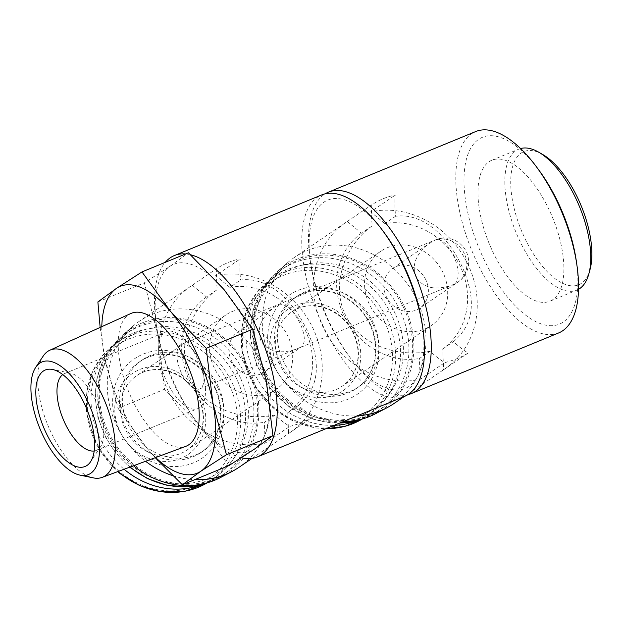 <?xml version="1.0" encoding="UTF-8"?>
<svg xmlns="http://www.w3.org/2000/svg" width="622" height="622" viewBox="0 0 622 622"><rect width="100%" height="100%" fill="white"/><g stroke="black" fill="none" stroke-linecap="round" stroke-linejoin="round"><path stroke-width="0.47" stroke-dasharray="3.11 2.33" d="M454.651 283.865L451.875 285.125C435.478 290.684 423.566 288.126 416.134 277.451C411.305 265.376 415.729 254.017 429.398 243.381L434.545 240.372A24.04 10.807 67.6 0 1 435.447 239.882A24.04 10.807 67.6 0 1 454.146 256.964A24.04 10.807 67.6 0 1 454.651 283.865A24.04 21.381 -124.2 0 0 458.126 281.991A24.04 24.04 0 0 0 435.447 239.882L181.282 344.479A24.04 10.807 67.6 0 1 194.647 352.215A24.04 10.807 67.6 0 1 203.627 374.047A24.04 10.807 67.6 0 1 200.486 388.462A24.04 10.807 67.6 0 1 199.584 388.944A24.04 10.807 67.6 0 1 180.442 370.821A24.04 10.807 67.6 0 1 181.282 344.479M299.641 347.651L301.452 346.921C305.573 343.017 305.208 335.344 300.372 323.914C293.631 310.852 286.688 304.267 279.542 304.158L274.388 307.167C260.727 317.803 256.303 329.162 261.131 341.237C268.556 351.912 280.475 354.47 296.873 348.911L299.641 347.651M558.634 332.957A108.904 48.936 67.6 0 1 471.935 250.868A108.904 48.936 67.6 0 1 475.744 131.537M407.838 394.682A108.904 48.936 67.6 0 1 350.816 358.544A108.904 48.936 67.6 0 1 310.114 259.631A108.904 48.936 67.6 0 1 325.182 193.823M430.129 351.22C398.321 357.883 359.306 345.373 345.039 314.211C330.539 283.259 345.918 244.267 372.205 225.864A108.904 48.936 67.6 0 1 371.816 204.762C379.739 199.678 387.529 196.474 395.188 195.145A108.904 48.936 -112.4 0 0 395.576 216.246C422.672 212.778 447.055 235.155 461.913 266.177C476.864 299.384 474.057 324.528 453.492 341.602A108.904 48.936 -112.4 0 0 468.133 353.008C461.734 357.051 453.943 360.255 444.761 362.626A108.904 48.936 67.6 0 1 430.129 351.22L419.383 358.529L420.215 379.334L444.761 362.626M404.401 396.424L445.181 368.659A88.394 78.621 55.8 0 1 443.587 369.717L442.755 348.911A70.721 62.9 55.8 0 0 460.537 267.001A70.721 62.9 55.8 0 0 384.839 223.562L395.576 216.246M442.755 348.911L453.492 341.602M393.874 403.592A88.394 78.621 55.8 0 0 417.16 300.473A88.394 78.621 55.8 0 0 294.377 257.454L345.684 222.528A88.394 78.621 55.8 0 1 347.278 221.471L361.468 233.18L372.205 225.864M361.468 233.18A70.721 62.9 55.8 0 0 343.686 315.09A70.721 62.9 55.8 0 0 419.383 358.529M384.839 223.562L370.642 211.853L395.188 195.145M445.181 368.659A88.394 78.621 55.8 0 0 468.459 265.54A88.394 78.621 55.8 0 0 370.642 211.853M345.684 222.528A88.394 78.621 55.8 0 0 322.857 326.612A88.394 78.621 55.8 0 0 420.215 379.334M404.58 396.354A108.904 48.936 67.6 0 1 317.889 314.265A108.904 48.936 67.6 0 1 321.691 194.927M241.289 457.8A108.904 48.936 67.6 0 1 196.77 421.934A108.904 48.936 67.6 0 1 156.068 323.028A108.904 48.936 67.6 0 1 165.25 262.344M185.667 253.939A108.904 48.936 67.6 0 1 190.55 254.756M275.118 415.006C243.319 421.669 204.304 409.167 190.037 377.997C175.536 347.045 190.915 308.053 217.202 289.65A108.904 48.936 67.6 0 1 216.814 268.548C224.736 263.464 232.527 260.26 240.185 258.931A108.904 48.936 -112.4 0 0 240.574 280.032C267.67 276.565 292.052 298.941 306.903 329.963C321.862 363.178 319.055 388.315 298.49 405.388A108.904 48.936 -112.4 0 0 313.13 416.794C306.732 420.837 298.941 424.041 289.759 426.412A108.904 48.936 67.6 0 1 275.118 415.006L264.381 422.315L265.213 443.121L289.759 426.412M252.05 458.406L290.179 432.453A88.394 78.621 55.8 0 1 288.585 433.503L287.753 412.697A70.721 62.9 55.8 0 0 305.534 330.787A70.721 62.9 55.8 0 0 229.829 287.348L240.574 280.032M287.753 412.697L298.49 405.388M238.871 467.379A88.394 78.621 55.8 0 0 262.15 364.259A88.394 78.621 55.8 0 0 139.375 321.24L190.682 286.314A88.394 78.621 55.8 0 1 192.268 285.257L206.465 296.966L217.202 289.65M206.465 296.966A70.721 62.9 55.8 0 0 188.684 378.876A70.721 62.9 55.8 0 0 264.381 422.315M229.829 287.348L215.64 275.639L240.185 258.931M290.179 432.453A88.394 78.621 55.8 0 0 313.457 329.326A88.394 78.621 55.8 0 0 215.64 275.639M190.682 286.314A88.394 78.621 55.8 0 0 167.854 390.398A88.394 78.621 55.8 0 0 265.213 443.121M266.278 380.991A101.052 45.406 67.6 0 1 254.328 449.208A101.052 45.406 67.6 0 1 200.144 426.016A101.052 45.406 67.6 0 1 194.398 418.738A101.052 45.406 67.6 0 1 157.902 334.605A101.052 45.406 67.6 0 1 156.627 326.962A101.052 45.406 67.6 0 1 169.853 266.387A101.052 45.406 67.6 0 1 224.044 289.58A101.052 45.406 67.6 0 1 266.278 380.991M228.826 465.645L200.144 426.016L164.542 389.24L157.902 334.605L144.351 282.823L169.853 266.387L188.435 252.804M422.4 325.329A101.837 45.756 67.6 0 1 409.074 386.371A101.837 45.756 67.6 0 1 348.678 355.667A101.837 45.756 67.6 0 1 310.619 263.176A101.837 45.756 67.6 0 1 327.755 200.082A101.837 45.756 67.6 0 1 384.342 232.838M576.392 261.543A101.052 45.406 67.6 0 1 563.167 322.118A101.052 45.406 67.6 0 1 489.001 269.178A101.052 45.406 67.6 0 1 469.804 150.011A101.052 45.406 67.6 0 1 538.629 169.767M552.795 299.664A76.234 34.257 67.6 0 1 549.941 301.203A76.234 34.257 67.6 0 1 489.257 243.738A76.234 34.257 67.6 0 1 491.916 160.212A76.234 34.257 67.6 0 1 551.209 214.365A76.234 34.257 67.6 0 1 552.795 299.664M578.514 289.323A76.234 34.257 67.6 0 1 576.819 290.147A76.234 34.257 67.6 0 1 516.128 232.682A76.234 34.257 67.6 0 1 518.795 149.148A76.234 34.257 67.6 0 1 520.583 148.541M590.037 269.551A71.989 32.344 67.6 0 1 581.399 283.321A71.989 32.344 67.6 0 1 516.213 215.935A71.989 32.344 67.6 0 1 542.679 154.474M100.142 327.429L104.519 356.577L118.071 408.366L164.542 389.24M118.071 408.366L146.753 447.988L155.251 457.683M97.879 301.942L144.351 282.823M43.159 356.157A68.77 30.898 -112.4 0 0 47.925 425.355A68.77 30.898 -112.4 0 0 93.246 477.867M130.884 313.496A71.88 32.297 -112.4 0 0 128.661 314.748A71.88 32.297 -112.4 0 0 129.936 394.659A71.88 32.297 -112.4 0 0 185.589 446.425M155.648 457.535A101.052 45.406 67.6 0 1 146.753 447.988A101.052 45.406 67.6 0 1 104.519 356.577A101.052 45.406 67.6 0 1 101.798 326.674M200.867 397.248A49.146 43.711 55.8 0 0 122.169 383.813A49.146 43.711 55.8 0 0 157.755 460.816A49.146 43.711 55.8 0 0 200.867 397.248M202.041 484.429A83.449 74.22 55.8 0 0 215.243 477.478A83.449 74.22 55.8 0 0 237.223 380.128A83.449 74.22 55.8 0 0 121.321 339.526A83.449 74.22 55.8 0 0 124.097 469.252M218.369 386.596A54.806 48.741 55.8 0 0 142.244 359.92A54.806 48.741 55.8 0 0 132.797 432.655A54.806 48.741 55.8 0 0 203.93 450.53A54.806 48.741 55.8 0 0 218.369 386.596M249.127 372.492A85.572 76.102 55.8 0 0 130.278 330.857A85.572 76.102 55.8 0 0 115.529 444.419A85.572 76.102 55.8 0 0 226.595 472.316A85.572 76.102 55.8 0 0 249.127 372.492M220.577 477.494A86.917 77.299 55.8 0 0 250.238 372.042A86.917 77.299 55.8 0 0 123.257 334.55A86.917 77.299 55.8 0 0 133.505 465.761M139.375 321.24A88.394 78.621 55.8 0 0 133.007 326.13A88.394 78.621 55.8 0 0 145.579 461.275M172.691 475.636A88.394 78.621 55.8 0 0 194.756 479.663M288.585 433.503L313.13 416.794M192.268 285.257L216.814 268.548M355.87 333.462A49.146 43.711 55.8 0 0 277.179 320.027A49.146 43.711 55.8 0 0 312.757 397.03A49.146 43.711 55.8 0 0 355.87 333.462M357.044 420.643A83.449 74.22 55.8 0 0 370.245 413.692A83.449 74.22 55.8 0 0 392.225 316.341A83.449 74.22 55.8 0 0 276.323 275.74A83.449 74.22 55.8 0 0 252.05 367.68A83.449 74.22 55.8 0 0 334.216 425.308M373.371 322.81A54.806 48.741 55.8 0 0 297.254 296.134A54.806 48.741 55.8 0 0 287.799 368.869A54.806 48.741 55.8 0 0 358.941 386.744A54.806 48.741 55.8 0 0 373.371 322.81M404.129 308.706A85.572 76.102 55.8 0 0 285.28 267.071A85.572 76.102 55.8 0 0 270.531 380.633A85.572 76.102 55.8 0 0 381.597 408.53A85.572 76.102 55.8 0 0 404.129 308.706M375.579 413.708A86.917 77.299 55.8 0 0 405.241 308.255A86.917 77.299 55.8 0 0 278.267 270.764A86.917 77.299 55.8 0 0 260.494 364.78A86.917 77.299 55.8 0 0 342.769 421.786M294.377 257.454A88.394 78.621 55.8 0 0 288.009 262.344A88.394 78.621 55.8 0 0 270.725 359.765A88.394 78.621 55.8 0 0 357.253 415.83M443.587 369.717L468.133 353.008M347.278 221.471L371.816 204.762M62.752 374.584A41.573 18.676 67.6 0 1 64.587 373.55A41.573 18.676 67.6 0 1 70.286 373.138A41.573 18.676 67.6 0 1 97.677 404.883A41.573 18.676 67.6 0 1 100.562 446.713A41.573 18.676 67.6 0 1 97.778 449.589A41.573 18.676 67.6 0 1 96.223 450.429A41.573 18.676 67.6 0 1 94.194 450.989M199.452 407.752A41.573 18.676 67.6 0 1 197.897 408.592A41.573 18.676 67.6 0 1 164.799 377.259A41.573 18.676 67.6 0 1 166.253 331.713A41.573 18.676 67.6 0 1 189.352 345.086A41.573 18.676 67.6 0 1 204.887 382.833A41.573 18.676 67.6 0 1 199.452 407.752M288.211 336.836A44.908 39.94 55.8 0 0 225.84 314.981A44.908 39.94 55.8 0 0 218.104 374.584A44.908 39.94 55.8 0 0 276.386 389.224A44.908 39.94 55.8 0 0 288.211 336.836M270.982 343.927A24.04 21.381 55.8 0 0 237.581 332.226A24.04 21.381 55.8 0 0 233.437 364.142A24.04 21.381 55.8 0 0 264.645 371.979A24.04 21.381 55.8 0 0 270.982 343.927M443.222 273.05A44.908 39.94 55.8 0 0 380.851 251.195A44.908 39.94 55.8 0 0 373.107 310.798A44.908 39.94 55.8 0 0 431.388 325.438A44.908 39.94 55.8 0 0 443.222 273.05M425.984 280.141A24.04 21.381 55.8 0 0 392.591 268.44A24.04 21.381 55.8 0 0 388.439 300.348A24.04 21.381 55.8 0 0 419.648 308.193A24.04 21.381 55.8 0 0 425.984 280.141M434.545 240.372A24.04 21.381 -124.2 0 1 464.463 253.947A24.04 21.381 -124.2 0 1 458.126 281.991L419.648 308.193M229.401 384.932A81.109 72.136 55.8 0 0 99.528 362.758A81.109 72.136 55.8 0 0 158.245 489.833A81.109 72.136 55.8 0 0 229.401 384.932M215.243 477.478L207.196 482.827A83.449 74.22 55.8 0 0 210.407 480.767A83.449 74.22 55.8 0 0 232.387 383.424A83.449 74.22 55.8 0 0 116.485 342.815A83.449 74.22 55.8 0 0 118.04 471.499M217.941 388.066A60.109 53.461 55.8 0 0 121.694 371.629A60.109 53.461 55.8 0 0 165.211 465.808A60.109 53.461 55.8 0 0 217.941 388.066M215.562 388.501A54.806 48.741 55.8 0 0 139.437 361.833A54.806 48.741 55.8 0 0 129.99 434.568A54.806 48.741 55.8 0 0 201.131 452.443A54.806 48.741 55.8 0 0 215.562 388.501M240.279 377.577A81.326 72.331 55.8 0 0 110.063 355.341A81.326 72.331 55.8 0 0 168.935 482.758A81.326 72.331 55.8 0 0 240.279 377.577M206.574 482.999A85.572 76.102 55.8 0 0 222.847 474.866A85.572 76.102 55.8 0 0 245.387 375.043A85.572 76.102 55.8 0 0 126.538 333.4A85.572 76.102 55.8 0 0 130.099 467.021M384.404 321.146A81.109 72.136 55.8 0 0 254.53 298.972A81.109 72.136 55.8 0 0 313.255 426.047A81.109 72.136 55.8 0 0 384.404 321.146M370.245 413.692L362.198 419.041A83.449 74.22 55.8 0 0 365.409 416.981A83.449 74.22 55.8 0 0 387.389 319.638A83.449 74.22 55.8 0 0 271.487 279.029A83.449 74.22 55.8 0 0 246.6 369.32A83.449 74.22 55.8 0 0 326.122 428.644M372.943 324.28A60.109 53.461 55.8 0 0 276.697 307.843A60.109 53.461 55.8 0 0 320.213 402.022A60.109 53.461 55.8 0 0 372.943 324.28M370.564 324.715A54.806 48.741 55.8 0 0 294.447 298.047A54.806 48.741 55.8 0 0 284.993 370.782A54.806 48.741 55.8 0 0 356.134 388.649A54.806 48.741 55.8 0 0 370.564 324.715M395.281 313.791A81.326 72.331 55.8 0 0 265.065 291.555A81.326 72.331 55.8 0 0 323.938 418.971A81.326 72.331 55.8 0 0 395.281 313.791M361.576 419.212A85.572 76.102 55.8 0 0 377.857 411.08A85.572 76.102 55.8 0 0 400.389 311.257A85.572 76.102 55.8 0 0 281.541 269.614A85.572 76.102 55.8 0 0 256.435 363.326A85.572 76.102 55.8 0 0 339.775 423.022M198.97 397.598A44.908 39.94 55.8 0 0 136.591 375.75A44.908 39.94 55.8 0 0 128.855 435.346A44.908 39.94 55.8 0 0 187.136 449.986A44.908 39.94 55.8 0 0 198.97 397.598M353.972 333.812A44.908 39.94 55.8 0 0 291.601 311.964A44.908 39.94 55.8 0 0 283.857 371.559A44.908 39.94 55.8 0 0 342.147 386.2A44.908 39.94 55.8 0 0 353.972 333.812M199.584 388.944L296.873 348.911M300.613 347.371L451.875 285.125M194.398 418.738L196.77 421.934M156.627 326.962L156.068 323.028M348.678 355.667L350.816 358.544M310.619 263.176L310.114 259.631M549.941 301.203L576.819 290.147M491.916 160.212L518.795 149.148M121.321 339.526L116.485 342.815L102.529 355.543L92.468 371.863L86.816 391.65L86.512 412.837L96.558 444.987L117.729 471.616M142.244 359.92L139.437 361.833C162.288 344.743 201.971 358.194 215.126 388.929C221.432 403.18 222.311 417.043 217.778 430.502C214.419 439.801 208.868 447.109 201.131 452.443L203.93 450.53M130.278 330.857L126.538 333.4L113.041 345.474L102.98 360.799L96.923 378.526L95.182 397.66L97.848 417.144L104.776 435.898L115.568 452.894L129.633 467.192M207.025 482.874L222.847 474.866L226.595 472.316M123.257 334.55L133.007 326.13M276.323 275.74L271.487 279.029L257.531 291.757L247.478 308.077L241.818 327.864L241.523 349.051L252.408 382.763L275.437 410.085L294.766 421.864L315.906 427.975L325.889 428.737M297.254 296.134L294.447 298.047C317.29 280.957 356.981 294.408 370.137 325.135C376.434 339.394 377.321 353.257 372.78 366.716C369.421 376.015 363.87 383.323 356.134 388.649L358.941 386.744M285.28 267.071L281.541 269.614L263.744 287.232L252.952 310.464L250.308 336.829L256.054 363.559L269.575 387.825L289.44 407.083L313.574 419.298L339.433 423.162M362.027 419.088L377.857 411.08L381.597 408.53M278.267 270.764L288.009 262.344M70.286 373.138L52.52 369.476M100.562 446.713L90.524 461.819M96.223 450.429L197.897 408.592M64.587 373.55L166.253 331.713M194.647 352.215L189.352 345.086M203.627 374.047L204.887 382.833M225.84 314.981L136.591 375.75C155.251 361.763 187.813 372.71 198.62 397.94C203.783 409.626 204.506 420.985 200.789 432.002C198.029 439.63 193.481 445.624 187.136 449.986L276.386 389.224M264.645 371.979L301.452 346.921M237.581 332.226L274.388 307.167M380.851 251.195L291.601 311.964C310.254 297.977 342.815 308.916 353.623 334.154C358.785 345.84 359.508 357.199 355.792 368.216C353.032 375.843 348.483 381.838 342.147 386.2L431.388 325.438M392.591 268.44L429.398 243.381"/><path stroke-width="0.93" d="M325.182 193.823A108.904 48.936 67.6 0 1 328.439 192.151L475.744 131.537A108.904 48.936 67.6 0 1 536.257 166.572A108.904 48.936 67.6 0 1 576.959 265.477A108.904 48.936 67.6 0 1 562.708 330.756A108.904 48.936 67.6 0 1 558.634 332.957L411.329 393.578A108.904 48.936 67.6 0 1 407.838 394.682M328.439 192.151A108.904 48.936 67.6 0 1 413.132 269.52A108.904 48.936 67.6 0 1 415.403 391.378A108.904 48.936 67.6 0 1 411.329 393.578M165.25 262.344A108.904 48.936 67.6 0 1 174.393 255.549L321.691 194.927A108.904 48.936 67.6 0 1 382.203 229.961A108.904 48.936 67.6 0 1 422.906 328.875A108.904 48.936 67.6 0 1 408.654 394.154A108.904 48.936 67.6 0 1 404.58 396.354L257.283 456.968A108.904 48.936 67.6 0 1 241.289 457.8M190.55 254.756A108.904 48.936 67.6 0 1 265.407 348.934A108.904 48.936 67.6 0 1 261.357 454.768A108.904 48.936 67.6 0 1 257.283 456.968M174.393 255.549A108.904 48.936 67.6 0 1 185.667 253.939M226.447 454.744L212.895 402.963L206.255 348.328L170.653 311.552L141.971 271.923L188.435 252.804L224.044 289.58L252.719 329.201L266.278 380.991L272.918 435.625L254.328 449.208L228.826 465.645L182.355 484.763L200.945 471.181L226.447 454.744L272.918 435.625M382.203 229.961L384.342 232.838A101.837 45.756 67.6 0 1 422.4 325.329L422.906 328.875M536.257 166.572L538.629 169.767A101.052 45.406 67.6 0 1 576.392 261.543L576.959 265.477M520.583 148.541A76.234 34.257 67.6 0 1 538.66 152.157A76.234 34.257 67.6 0 1 588.809 274.022A76.234 34.257 67.6 0 1 579.673 288.608A76.234 34.257 67.6 0 1 578.514 289.323M538.66 152.157L542.679 154.474A71.989 32.344 67.6 0 1 590.037 269.551L588.809 274.022M155.251 457.683L182.355 484.763M141.971 271.923L116.47 288.359L97.879 301.942L100.142 327.429M206.255 348.328L252.719 329.201M87.033 465.435A52.178 23.442 67.6 0 1 41.666 422.284A52.178 23.442 67.6 0 1 52.52 369.476A52.178 23.442 67.6 0 1 86.909 409.315A52.178 23.442 67.6 0 1 90.524 461.819A52.178 23.442 67.6 0 1 87.033 465.435M39.777 363.155A60.894 27.36 -112.4 0 0 35.703 367.377A60.894 27.36 -112.4 0 0 39.925 428.651A60.894 27.36 -112.4 0 0 80.051 475.146A60.894 27.36 -112.4 0 0 92.717 413.506A60.894 27.36 -112.4 0 0 39.777 363.155M80.051 475.146L93.246 477.867A68.77 30.898 -112.4 0 0 102.218 477.369A68.77 30.898 -112.4 0 0 105.079 401.835A68.77 30.898 -112.4 0 0 49.884 350.194A68.77 30.898 -112.4 0 0 47.754 351.391A68.77 30.898 -112.4 0 0 43.159 356.157L35.703 367.377M102.218 477.369L185.589 446.425A71.88 32.297 -112.4 0 0 188.575 367.478A71.88 32.297 -112.4 0 0 130.884 313.496L49.884 350.194M101.798 326.674A101.052 45.406 67.6 0 1 116.47 288.359A101.052 45.406 67.6 0 1 170.653 311.552A101.052 45.406 67.6 0 1 212.895 402.963A101.052 45.406 67.6 0 1 200.945 471.181A101.052 45.406 67.6 0 1 155.648 457.535M124.097 469.252A83.449 74.22 55.8 0 0 202.041 484.429M133.505 465.761A86.917 77.299 55.8 0 0 220.577 477.494L231.983 471.507A88.394 78.621 55.8 0 0 238.871 467.379L252.05 458.406M145.579 461.275A88.394 78.621 55.8 0 0 172.691 475.636M194.756 479.663A88.394 78.621 55.8 0 0 231.983 471.507M334.216 425.308A83.449 74.22 55.8 0 0 357.044 420.643M342.769 421.786A86.917 77.299 55.8 0 0 375.579 413.708L386.993 407.721A88.394 78.621 55.8 0 0 393.874 403.592L404.401 396.424M357.253 415.83A88.394 78.621 55.8 0 0 386.993 407.721M94.194 450.989A41.573 18.676 67.6 0 1 63.133 419.096A41.573 18.676 67.6 0 1 62.752 374.584M118.04 471.499A83.449 74.22 55.8 0 0 207.188 482.827L185.123 491.24L160.904 491.761L139.756 485.65L120.435 473.871L117.729 471.616M130.099 467.021A85.572 76.102 55.8 0 0 206.574 482.999M326.122 428.644A83.449 74.22 55.8 0 0 362.191 419.041L344.876 426.365L325.889 428.737M339.775 423.022A85.572 76.102 55.8 0 0 361.576 419.212M129.633 467.192L147.624 478.699L167.372 485.393L187.603 486.816L207.025 482.874M339.433 423.162L362.027 419.088"/></g></svg>

